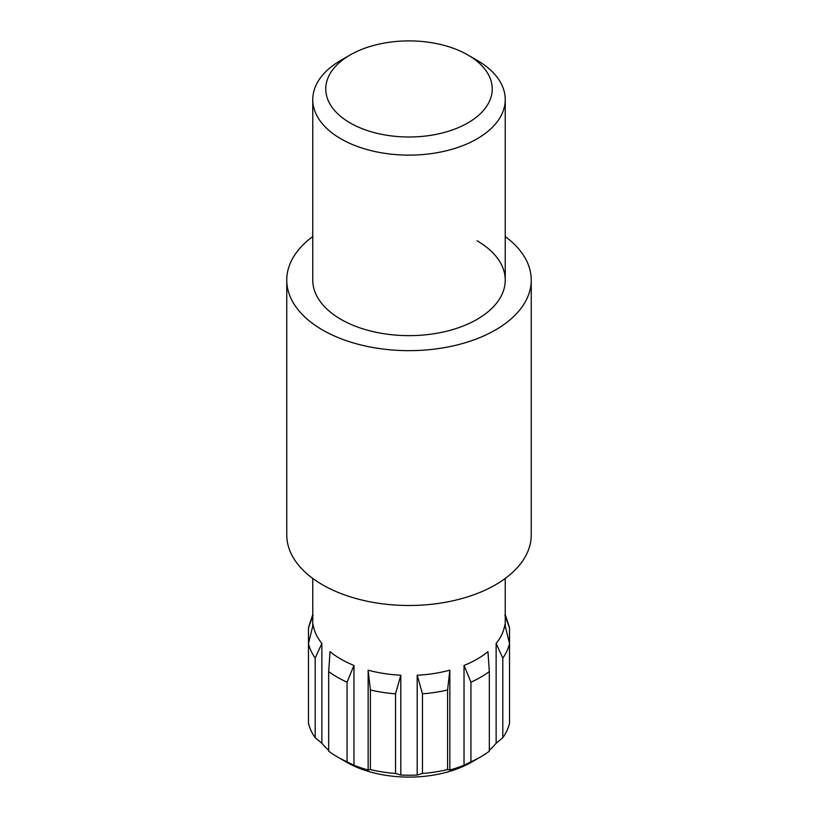 <?xml version="1.0" encoding="UTF-8"?>
<svg xmlns="http://www.w3.org/2000/svg" width="818" height="818" viewBox="0 0 818 818"><rect width="100%" height="100%" fill="white"/><g stroke="black" fill="none" stroke-linecap="round" stroke-linejoin="round"><path stroke-width="1.23" d="M480.728 756.834L471.536 762.141A88.426 51.053 180 0 1 346.474 762.151L337.272 756.834A101.432 58.559 180 0 1 328.672 751.19L328.672 671.547L330.053 651.639A96.238 55.563 0 0 0 340.953 659.155A96.238 55.563 0 0 0 353.969 665.443L353.969 765.249A96.238 55.563 0 0 0 368.151 769.983L370.401 769.585A101.432 58.559 180 0 0 395.523 773.47L400.81 775.035A96.238 55.563 0 0 0 417.19 775.035L422.477 773.47A101.432 58.559 180 0 0 447.599 769.585L449.849 769.983A96.238 55.563 0 0 0 464.031 765.249L470.943 761.803A101.432 58.559 180 0 0 480.728 756.834A101.432 58.559 180 0 0 489.328 751.19L489.328 671.547A101.432 58.559 180 0 1 470.943 682.171L470.943 761.803M496.137 743.255L496.137 643.449L502.804 658.071A101.432 58.559 180 0 0 509.532 643.572L509.532 723.204A101.432 58.559 180 0 1 502.804 737.713L496.137 743.255A96.238 55.563 0 0 1 489.328 750.27M353.969 765.249L347.057 761.803A101.432 58.559 180 0 1 337.272 756.834L346.464 762.141A88.426 51.053 180 0 0 346.474 762.151M350.145 122.925A83.231 48.047 0 0 0 467.855 122.925A83.231 48.047 0 0 0 467.855 54.97L477.047 60.287A96.238 55.563 180 0 1 505.238 99.571A96.238 55.563 180 0 1 445.83 150.901A96.238 55.563 180 0 1 340.953 138.856A96.238 55.563 180 0 1 312.762 99.571A96.238 55.563 180 0 1 340.953 60.287L350.145 54.97A83.231 48.047 0 0 0 350.145 122.925M368.151 670.167L370.401 689.952A101.432 58.559 180 0 0 395.523 693.838L400.81 675.218A96.238 55.563 0 0 1 368.151 670.167L368.151 769.983M400.81 675.218L400.81 775.035M417.19 675.218L422.477 693.838A101.432 58.559 180 0 0 447.599 689.952L449.849 670.167A96.238 55.563 0 0 1 417.19 675.218L417.19 775.035M449.849 670.167L449.849 769.983M489.328 671.547L487.947 651.639A96.238 55.563 0 0 1 464.031 665.443L464.031 765.249M496.137 643.449A96.238 55.563 0 0 0 504.88 624.594L509.532 643.572M321.863 743.255L315.196 737.713L315.196 658.071A101.432 58.559 180 0 1 308.468 643.572L313.12 624.594A96.238 55.563 0 0 0 321.863 643.449L321.863 743.255A96.238 55.563 0 0 0 328.672 750.27M477.047 60.287L467.855 54.97A83.231 48.047 0 0 0 350.145 54.97M464.031 665.443L470.943 682.171M422.477 693.838L422.477 773.47M447.599 689.952L447.599 769.585M370.401 689.952L370.401 769.585M395.523 693.838L395.523 773.47M347.057 761.803L347.057 682.171A101.432 58.559 180 0 1 328.672 671.547M347.057 682.171L353.969 665.443M312.762 614.574L309.388 624.747A101.432 58.559 180 0 0 308.468 628.009L308.468 723.204A101.432 58.559 180 0 0 315.196 737.713M315.196 658.071L321.863 643.449M308.468 628.009L313.12 615.136M504.88 615.136L509.532 628.009L509.532 707.652M505.238 614.574L508.612 624.747A101.432 58.559 180 0 1 509.532 628.009M502.804 658.071L502.804 737.713M312.762 99.571L312.762 280.083A96.238 55.563 0 0 0 340.953 319.368A96.238 55.563 0 0 0 445.83 331.413A96.238 55.563 0 0 0 505.238 280.083A96.238 55.563 0 0 0 477.047 240.789M312.762 236.555A122.24 70.573 0 0 0 286.76 280.083A122.24 70.573 0 0 0 322.558 329.981A122.24 70.573 0 0 0 455.779 345.288A122.24 70.573 0 0 0 531.24 280.083A122.24 70.573 0 0 0 505.238 236.555M286.76 280.083L286.76 534.921A122.24 70.573 0 0 0 322.558 584.819A122.24 70.573 0 0 0 455.779 600.126A122.24 70.573 0 0 0 531.24 534.921L531.24 280.083M505.238 99.571L505.238 280.083M505.238 578.438L505.238 625.995M312.762 578.438L312.762 625.995"/></g></svg>
